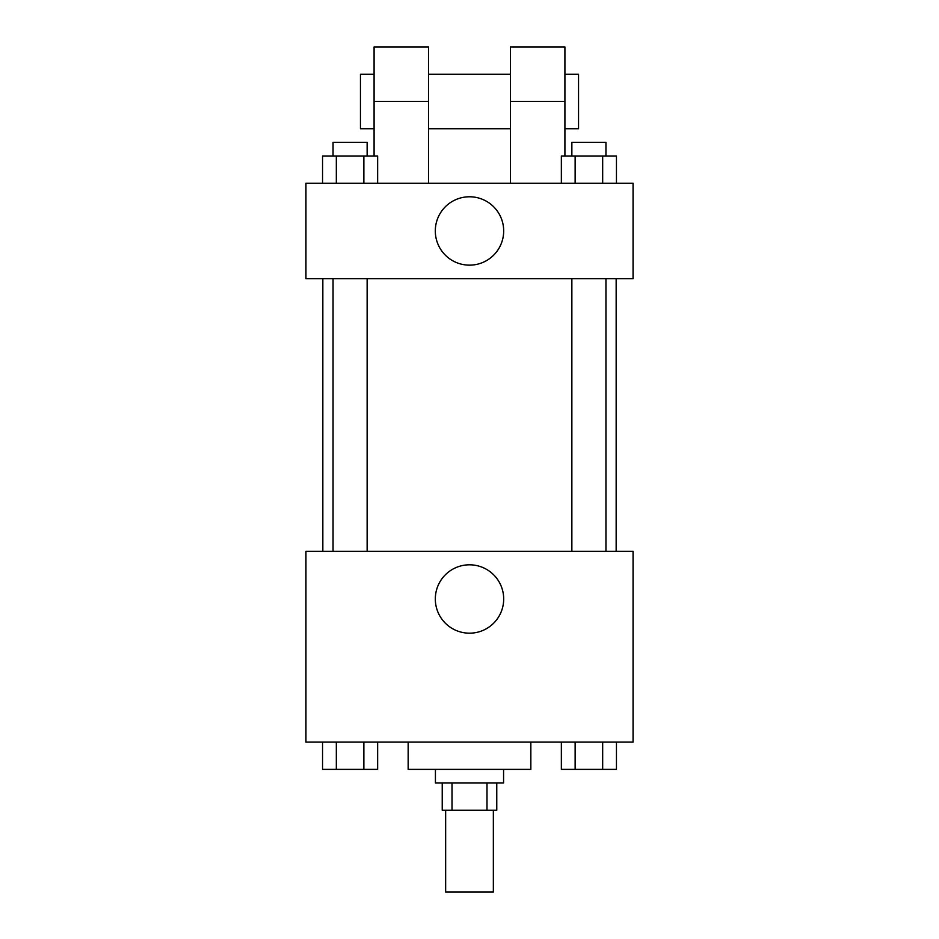 <?xml version="1.0" encoding="UTF-8"?>
<svg xmlns="http://www.w3.org/2000/svg" width="939" height="939" viewBox="0 0 939 939"><rect width="100%" height="100%" fill="white"/><g stroke="black" fill="none" stroke-linecap="round" stroke-linejoin="round"><path stroke-width="1.41" d="M445.649 810.263L445.649 892.05L493.351 892.05L493.351 810.263M486.989 783.009L486.989 810.263L442.234 810.263L442.234 783.009M486.989 810.263L496.766 810.263L496.766 783.009M503.574 769.37L503.574 783.009L435.426 783.009L435.426 769.37M452.011 783.009L452.011 810.263M408.16 742.115L408.16 769.37L530.84 769.37L530.84 742.115M633.062 742.115L305.938 742.115L305.938 551.287L633.062 551.287L633.062 742.115M503.691 598.988A34.191 34.191 0 0 1 452.41 628.602A34.191 34.191 0 0 1 452.41 569.386A34.191 34.191 0 0 1 503.691 598.988M616.16 278.672L616.16 551.287M571.863 551.287L571.863 278.672M367.137 278.672L367.137 551.287M633.062 278.672L305.938 278.672L305.938 183.258L633.062 183.258L633.062 278.672L305.938 278.672M616.454 742.115L616.454 769.37L561.358 769.37L561.358 742.115M602.674 742.115L602.674 769.37M575.138 742.115L575.138 769.37M605.948 769.37L571.863 769.37M377.642 742.115L377.642 769.37L322.547 769.37L322.547 742.115M363.863 742.115L363.863 769.37M336.326 742.115L336.326 769.37M367.137 769.37L333.052 769.37M616.454 183.258L616.454 155.991L561.358 155.991L561.358 183.258M602.674 155.991L602.674 183.258M575.138 155.991L575.138 183.258M571.863 155.991L571.863 142.364L605.948 142.364L605.948 155.991M377.642 183.258L377.642 155.991L322.547 155.991L322.547 183.258M363.863 155.991L363.863 183.258M336.326 155.991L336.326 183.258M333.052 155.991L333.052 142.364L367.137 142.364L367.137 155.991M435.309 230.959A34.191 34.191 0 0 1 486.59 201.357A34.191 34.191 0 0 1 486.59 260.572A34.191 34.191 0 0 1 435.309 230.959M510.393 183.258L510.393 101.471L564.914 101.471L564.914 46.95L510.393 46.95L510.393 101.471M510.393 74.216L428.607 74.216M374.086 155.991L374.086 101.471L428.607 101.471L428.607 183.258M428.607 101.471L428.607 46.95L374.086 46.95L374.086 101.471M564.914 155.991L564.914 101.471M564.914 128.737L578.541 128.737L578.541 74.216L564.914 74.216M374.086 74.216L360.459 74.216L360.459 128.737L374.086 128.737M322.84 278.672L322.84 551.287M605.948 551.287L605.948 278.672M333.052 278.672L333.052 551.287M510.393 128.737L428.607 128.737"/></g></svg>
